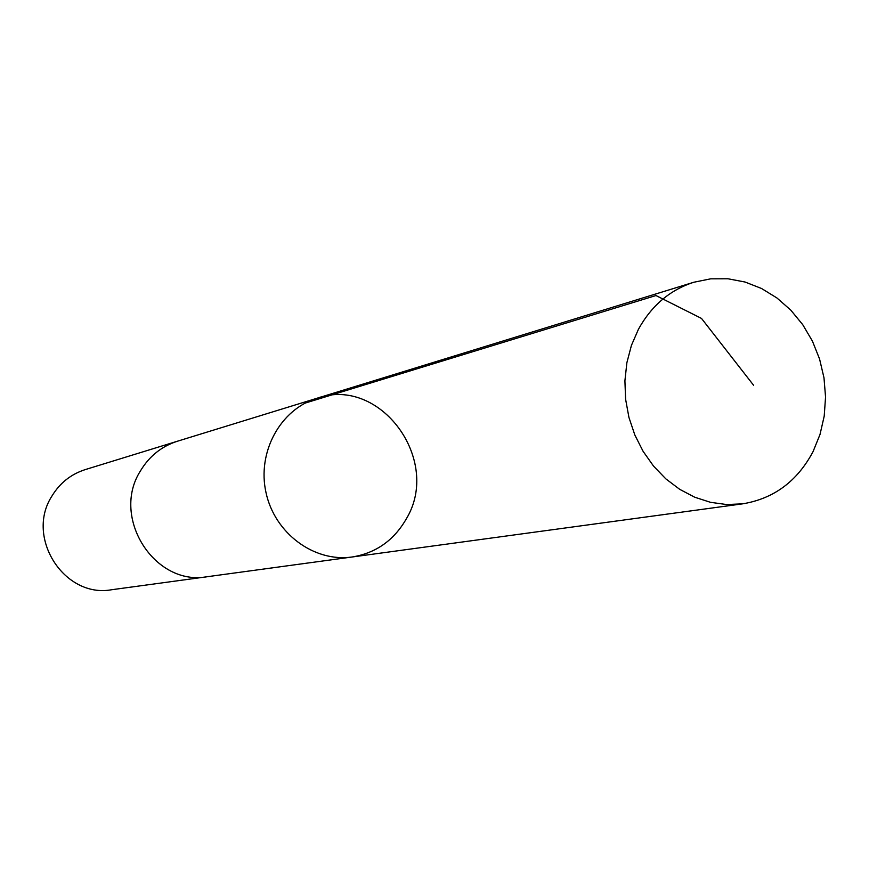 <?xml version="1.0" encoding="UTF-8"?>
<svg xmlns="http://www.w3.org/2000/svg" width="869" height="869" viewBox="0 0 869 869"><rect width="100%" height="100%" fill="white"/><g stroke="black" fill="none" stroke-linecap="round" stroke-linejoin="round"><path stroke-width="1.3" d="M352.043 557.007L207.289 576.712C154.649 586.564 110.569 517.381 140.474 470.868C149.294 456.192 161.612 446.318 177.417 441.224L317.044 398.241C280.383 409.212 256.866 452.162 266.033 492.723C274.767 533.381 314.165 562.471 352.043 557.007C375.799 553.129 393.863 540.453 406.236 518.978C442.039 460.309 380.329 375.636 317.044 398.241C280.383 409.212 256.866 452.162 266.033 492.723C274.767 533.381 314.165 562.471 352.043 557.007L742.658 503.835L726.614 504.541L710.484 502.315L694.711 497.209L679.688 489.323L665.839 478.862L653.531 466.088L643.093 451.315L634.826 434.956L628.939 417.446L625.604 399.229L624.909 380.828L626.875 362.71L631.426 345.384L638.433 329.286C651.533 305.606 669.988 289.92 693.81 282.251L710.668 278.83L727.918 278.764L745.048 282.023L761.537 288.497L776.94 297.969L790.801 310.146L802.739 324.669L812.417 341.104L819.565 358.984L823.986 377.809L825.55 397.024L824.214 416.099L820.01 434.467L813.047 451.63C797.286 481.274 773.823 498.676 742.658 503.835M208.267 576.581L207.289 576.723C154.649 586.564 110.559 517.381 140.474 470.868C149.294 456.192 161.601 446.308 177.417 441.224L178.362 440.941M207.289 576.723L111.666 589.736C64.339 598.535 25.016 537.346 51.944 496.036C59.896 482.99 70.976 474.192 85.184 469.618L177.417 441.224M305.247 403.064L655.965 295.536L701.511 318.434L753.575 385.249M317.044 398.241L693.81 282.251"/></g></svg>
